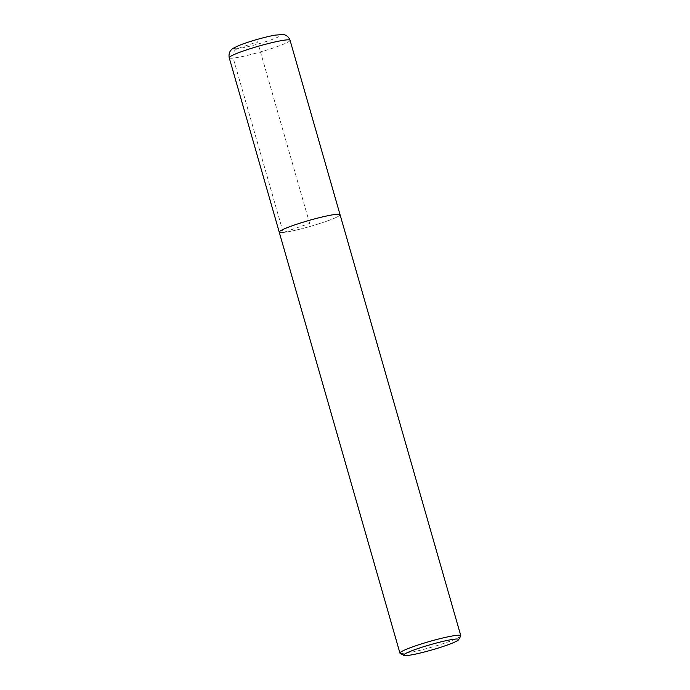 <?xml version="1.0" encoding="UTF-8"?>
<svg xmlns="http://www.w3.org/2000/svg" width="690" height="690" viewBox="0 0 690 690"><rect width="100%" height="100%" fill="white"/><g stroke="black" fill="none" stroke-linecap="round" stroke-linejoin="round"><path stroke-width="0.52" stroke-dasharray="3.45 2.59" d="M460.713 635.999A31.645 3.036 -16 0 1 437.132 645.547A31.645 3.036 -16 0 1 403.926 653.465A31.645 3.036 -16 0 1 400.166 653.361M340.067 214.694A31.645 3.036 -16 0 1 317.84 224.129A31.645 3.036 -16 0 1 283.211 232.487A31.645 3.036 -16 0 1 279.226 232.142A31.628 3.027 -16 0 1 308.81 220.507A31.628 3.027 -16 0 1 340.049 214.702A31.628 3.027 -16 0 1 317.84 224.129A31.628 3.027 -16 0 1 283.219 232.478A31.628 3.027 -16 0 1 279.243 232.133L279.217 232.047M309.646 223.422L257.56 41.754L237.464 48.645C233.772 50.422 232.349 53.57 233.203 58.089L283.219 232.478L309.646 223.422M237.464 48.645A24.047 2.303 -16 0 1 257.689 39.321A24.047 2.303 -16 0 1 277.518 37.295A24.047 2.303 -16 0 1 237.464 48.645M290.059 40.296A31.645 3.036 -16 0 1 267.832 49.732A31.645 3.036 -16 0 1 233.203 58.089A31.645 3.036 -16 0 1 229.218 57.744"/><path stroke-width="1.03" d="M407.29 655.5A28.609 2.743 -16 0 1 403.9 655.405A28.609 2.743 -16 0 1 430.439 644.667A28.609 2.743 -16 0 1 458.634 639.708A28.609 2.743 -16 0 1 437.313 648.341A28.609 2.743 -16 0 1 407.29 655.5M403.9 655.405L400.166 653.361A31.645 3.036 -16 0 1 399.941 653.12A31.645 3.036 -16 0 1 429.525 641.484A31.645 3.036 -16 0 1 460.782 635.671A31.645 3.036 -16 0 1 460.713 635.999L458.634 639.708M399.941 653.12L279.226 232.142A31.645 3.036 -16 0 1 308.81 220.507A31.645 3.036 -16 0 1 340.067 214.694L460.782 635.671M229.218 57.744A31.645 3.036 -16 0 1 258.802 46.109A31.645 3.036 -16 0 1 290.059 40.296C288.222 35.233 283.814 34.466 282.71 34.5L274.922 35.164C265.279 36.829 248.288 41.719 239.482 45.307C234.108 47.696 231.478 49.128 231.573 49.62C231.4 49.74 228.218 52.207 229.218 57.744L279.217 232.047M340.023 214.607L290.059 40.296"/></g></svg>
